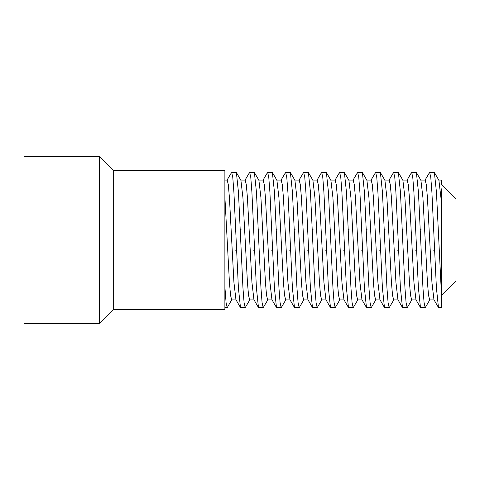 <?xml version="1.0" encoding="UTF-8"?>
<svg xmlns="http://www.w3.org/2000/svg" width="480" height="480" viewBox="0 0 480 480"><rect width="100%" height="100%" fill="white"/><g stroke="black" fill="none" stroke-linecap="round" stroke-linejoin="round"><path stroke-width="0.72" d="M99.42 323.52L99.42 156.48L24 156.48L24 323.52L99.42 323.52L113.28 309.66L224.88 309.66L224.88 170.34L113.28 170.34L113.28 309.66M438.678 180.084L441.6 180.084L441.6 184.74L456 199.14L456 280.86L441.6 295.26M240.27 229.782L241.152 229.782M258.27 229.782L259.152 229.782M276.27 229.782L277.152 229.782M294.27 229.782L295.152 229.782M312.27 229.782L313.152 229.782M330.27 229.782L331.152 229.782M348.27 229.782L349.152 229.782M366.27 229.782L367.152 229.782M384.27 229.782L385.152 229.782M402.27 229.782L403.152 229.782M420.27 229.782L421.152 229.782M434.58 250.218L433.698 250.218M416.58 250.218L415.698 250.218M398.58 250.218L397.698 250.218M380.58 250.218L379.698 250.218M362.58 250.218L361.698 250.218M344.58 250.218L343.698 250.218M326.58 250.218L325.698 250.218M308.58 250.218L307.698 250.218M290.58 250.218L289.698 250.218M272.58 250.218L271.698 250.218M254.58 250.218L253.698 250.218M236.58 250.218L235.698 250.218M231.678 299.916L227.196 307.68L226.068 302.526L224.88 286.734L224.88 180.084L224.88 196.938L229.428 282.366L230.55 295.356L231.678 299.916L236.178 299.916M249.9 299.724L245.196 307.68L244.068 302.526L242.946 287.856L238.446 192.144L236.388 172.494L231.654 172.32L232.782 177.474L233.904 192.144L238.404 287.856L240.462 307.506L245.196 307.68M226.95 180.276L231.66 172.32M267.9 299.724L263.196 307.68L262.068 302.526L260.946 287.856L256.446 192.144L254.388 172.494L249.654 172.32L250.782 177.474L251.904 192.144L256.404 287.856L258.462 307.506L263.196 307.68M244.95 180.276L249.66 172.32M285.9 299.724L281.196 307.68L280.068 302.526L278.946 287.856L274.446 192.144L272.388 172.494L267.654 172.32L268.782 177.474L269.904 192.144L274.404 287.856L276.462 307.506L281.196 307.68M262.95 180.276L267.66 172.32M303.9 299.724L299.196 307.68L298.068 302.526L296.946 287.856L292.446 192.144L290.388 172.494L285.654 172.32L286.782 177.474L287.904 192.144L292.404 287.856L294.462 307.506L299.196 307.68M280.95 180.276L285.66 172.32M321.9 299.724L317.196 307.68L316.068 302.526L314.946 287.856L310.446 192.144L308.388 172.494L303.654 172.32L304.782 177.474L305.904 192.144L310.404 287.856L312.462 307.506L317.196 307.68M298.95 180.276L303.66 172.32M339.9 299.724L335.196 307.68L334.068 302.526L332.946 287.856L328.446 192.144L326.388 172.494L321.654 172.32L322.782 177.474L323.904 192.144L328.404 287.856L330.462 307.506L335.196 307.68M316.95 180.276L321.66 172.32M357.9 299.724L353.196 307.68L352.068 302.526L350.946 287.856L346.446 192.144L344.388 172.494L339.654 172.32L340.782 177.474L341.904 192.144L346.404 287.856L348.462 307.506L353.196 307.68M334.95 180.276L339.66 172.32M375.9 299.724L371.196 307.68L370.068 302.526L368.946 287.856L364.446 192.144L362.388 172.494L357.654 172.32L358.782 177.474L359.904 192.144L364.404 287.856L366.462 307.506L371.196 307.68M352.95 180.276L357.66 172.32M393.9 299.724L389.196 307.68L388.068 302.526L386.946 287.856L382.446 192.144L380.388 172.494L375.654 172.32L376.782 177.474L377.904 192.144L382.404 287.856L384.462 307.506L389.196 307.68M370.95 180.276L375.66 172.32M411.9 299.724L407.196 307.68L406.068 302.526L404.946 287.856L400.446 192.144L398.388 172.494L393.654 172.32L394.782 177.474L395.904 192.144L400.404 287.856L402.462 307.506L407.196 307.68M388.95 180.276L393.66 172.32M429.9 299.724L425.196 307.68L424.068 302.526L422.946 287.856L418.446 192.144L416.388 172.494L411.654 172.32L412.782 177.474L413.904 192.144L418.404 287.856L420.462 307.506L425.196 307.68M406.95 180.276L411.66 172.32M424.95 180.276L429.654 172.32L430.782 177.474L431.904 192.144L436.404 287.856L438.462 307.506L433.95 299.724L431.928 282.366L427.428 197.634L426.3 184.644L425.178 180.084L420.678 180.084M434.178 299.916L429.678 299.916L428.55 295.356L427.428 282.366L422.928 197.634L420.9 180.276L416.388 172.494M420.462 307.506L415.95 299.724L413.928 282.366L409.428 197.634L408.3 184.644L407.178 180.084L402.678 180.084M416.178 299.916L411.678 299.916L410.55 295.356L409.428 282.366L404.928 197.634L402.9 180.276L398.388 172.494M402.462 307.506L397.95 299.724L395.928 282.366L391.428 197.634L390.3 184.644L389.178 180.084L384.678 180.084M398.178 299.916L393.678 299.916L392.55 295.356L391.428 282.366L386.928 197.634L384.9 180.276L380.388 172.494M384.462 307.506L379.95 299.724L377.928 282.366L373.428 197.634L372.3 184.644L371.178 180.084L366.678 180.084M380.178 299.916L375.678 299.916L374.55 295.356L373.428 282.366L368.928 197.634L366.9 180.276L362.388 172.494M366.462 307.506L361.95 299.724L359.928 282.366L355.428 197.634L354.3 184.644L353.178 180.084L348.678 180.084M362.178 299.916L357.678 299.916L356.55 295.356L355.428 282.366L350.928 197.634L348.9 180.276L344.388 172.494M348.462 307.506L343.95 299.724L341.928 282.366L337.428 197.634L336.3 184.644L335.178 180.084L330.678 180.084M344.178 299.916L339.678 299.916L338.55 295.356L337.428 282.366L332.928 197.634L330.9 180.276L326.388 172.494M330.462 307.506L325.95 299.724L323.928 282.366L319.428 197.634L318.3 184.644L317.178 180.084L312.678 180.084M326.178 299.916L321.678 299.916L320.55 295.356L319.428 282.366L314.928 197.634L312.9 180.276L308.388 172.494M312.462 307.506L307.95 299.724L305.928 282.366L301.428 197.634L300.3 184.644L299.178 180.084L294.678 180.084M308.178 299.916L303.678 299.916L302.55 295.356L301.428 282.366L296.928 197.634L294.9 180.276L290.388 172.494M294.462 307.506L289.95 299.724L287.928 282.366L283.428 197.634L282.3 184.644L281.178 180.084L276.678 180.084M290.178 299.916L285.678 299.916L284.55 295.356L283.428 282.366L278.928 197.634L276.9 180.276L272.388 172.494M276.462 307.506L271.95 299.724L269.928 282.366L265.428 197.634L264.3 184.644L263.178 180.084L258.678 180.084M272.178 299.916L267.678 299.916L266.55 295.356L265.428 282.366L260.928 197.634L258.9 180.276L254.388 172.494M258.462 307.506L253.95 299.724L251.928 282.366L247.428 197.634L246.3 184.644L245.178 180.084L240.678 180.084M254.178 299.916L249.678 299.916L248.55 295.356L247.428 282.366L242.928 197.634L240.9 180.276L236.388 172.494M240.462 307.506L235.95 299.724L233.928 282.366L229.428 197.634L228.3 184.644L227.178 180.084L224.88 180.084M438.462 307.506L441.6 307.68L441.6 297.606L436.446 192.144L434.388 172.494L429.654 172.32M441.6 297.606L441.6 208.866L440.928 197.634L438.9 180.276L434.388 172.494M441.6 208.866L441.6 188.808M113.28 170.34L99.42 156.48M224.88 307.68L227.196 307.68"/></g></svg>
